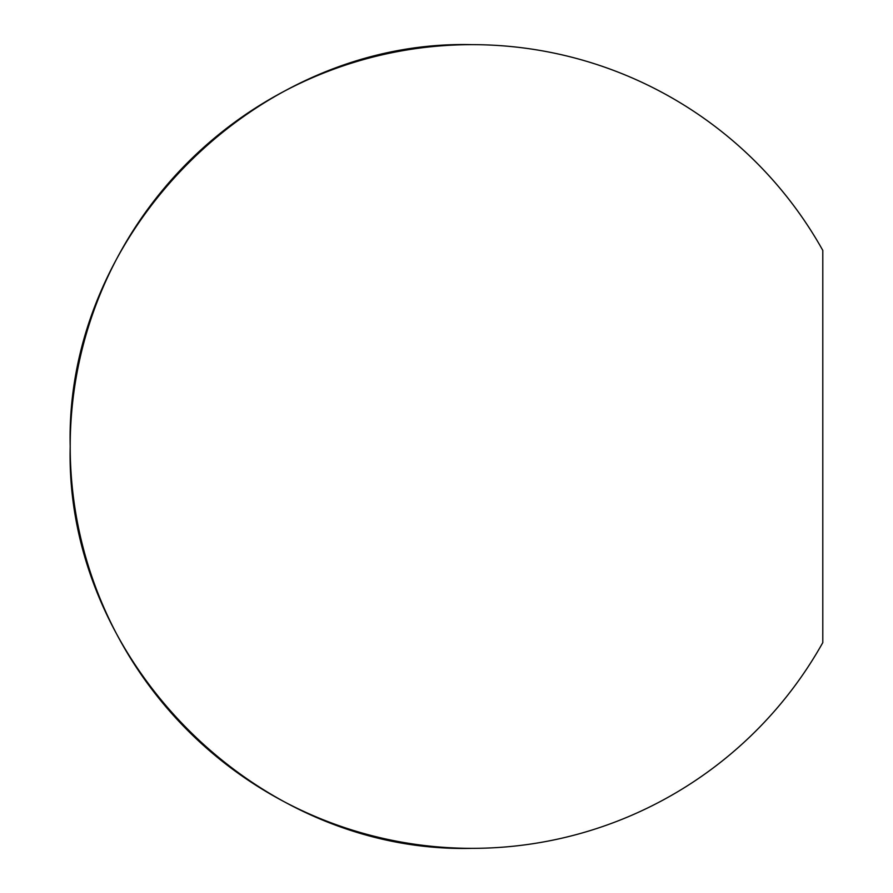 <?xml version="1.0" encoding="UTF-8"?>
<svg xmlns="http://www.w3.org/2000/svg" width="893" height="893" viewBox="0 0 893 893"><rect width="100%" height="100%" fill="white"/><g stroke="black" fill="none" stroke-linecap="round" stroke-linejoin="round"><path stroke-width="1.34" d="M70.201 446.5C64.664 231.767 257.318 39.113 472.051 44.65A401.85 401.85 0 0 0 70.201 446.5A401.85 401.85 0 0 0 472.051 848.35C257.318 853.887 64.664 661.233 70.201 446.5M472.051 44.65A401.85 401.85 0 0 1 822.799 250.397L822.799 642.603A401.85 401.85 0 0 1 472.051 848.35"/></g></svg>
